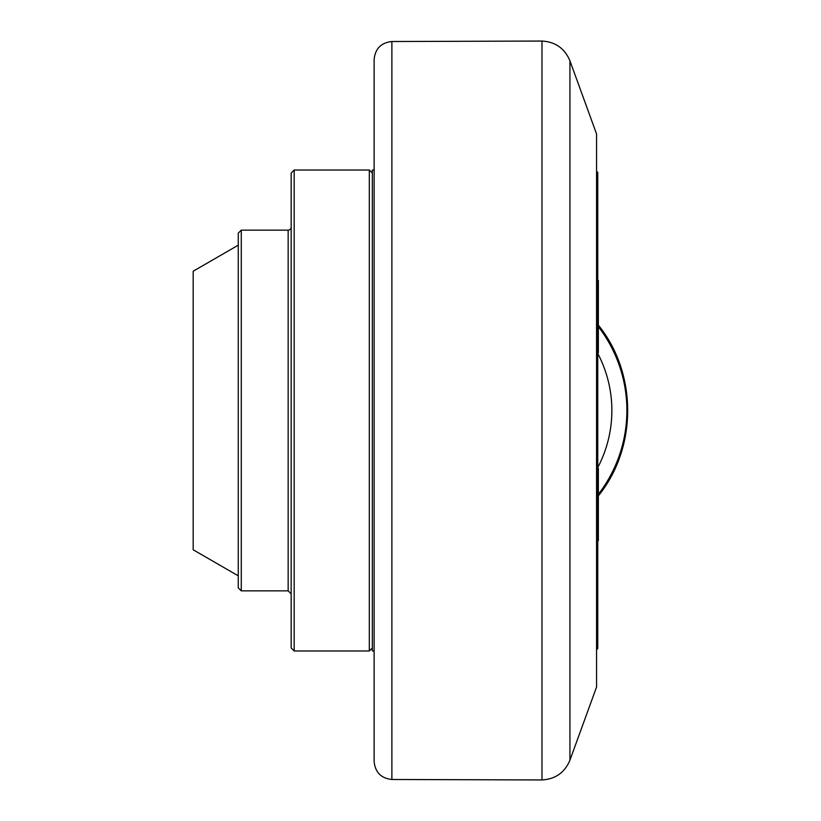 <?xml version="1.0" encoding="UTF-8"?>
<svg xmlns="http://www.w3.org/2000/svg" width="821" height="821" viewBox="0 0 821 821"><rect width="100%" height="100%" fill="white"/><g stroke="black" fill="none" stroke-linecap="round" stroke-linejoin="round"><path stroke-width="1.23" d="M597.76 540.505L598.365 540.505L598.365 468.36L597.76 468.36M597.76 352.64L598.365 352.64L598.365 280.495L597.76 280.495M596.559 649.76L597.76 648.559L597.76 172.441L596.559 171.24M374.13 170.029L372.324 170.029L372.324 650.971L374.13 650.971M391.884 41.512C381.077 42.713 375.156 48.716 374.13 59.543L374.13 761.457C375.156 772.284 381.077 778.287 391.884 779.488L391.884 41.512L541.983 41.05L541.983 779.95C555.407 779.16 564.725 772.571 569.938 760.174L569.938 60.826C564.725 48.429 555.407 41.84 541.983 41.05M569.938 60.826L596.559 133.967L596.559 687.033L569.938 760.174M372.324 173.036L369.317 170.029L369.317 650.971L372.324 647.964M294.175 170.029L291.168 173.036L291.168 647.964L294.175 650.971L294.175 170.029L369.317 170.029M241.271 230.147L238.264 233.154L238.264 587.846L241.271 590.853L241.271 230.147L288.161 230.147A3.007 3.007 0 0 0 291.168 227.14M238.264 245.181L193.181 271.207L193.181 549.793L238.264 575.819M598.365 494.304A137.343 137.343 0 0 0 598.365 326.696M597.76 353.471A122.319 122.319 0 0 1 597.76 467.529M288.161 230.147L288.161 590.853L291.168 593.86M391.884 779.488L541.983 779.95M597.76 324.428C637.619 372.755 637.619 448.245 597.76 496.572M294.175 650.971L369.317 650.971M241.271 590.853L288.161 590.853"/></g></svg>
